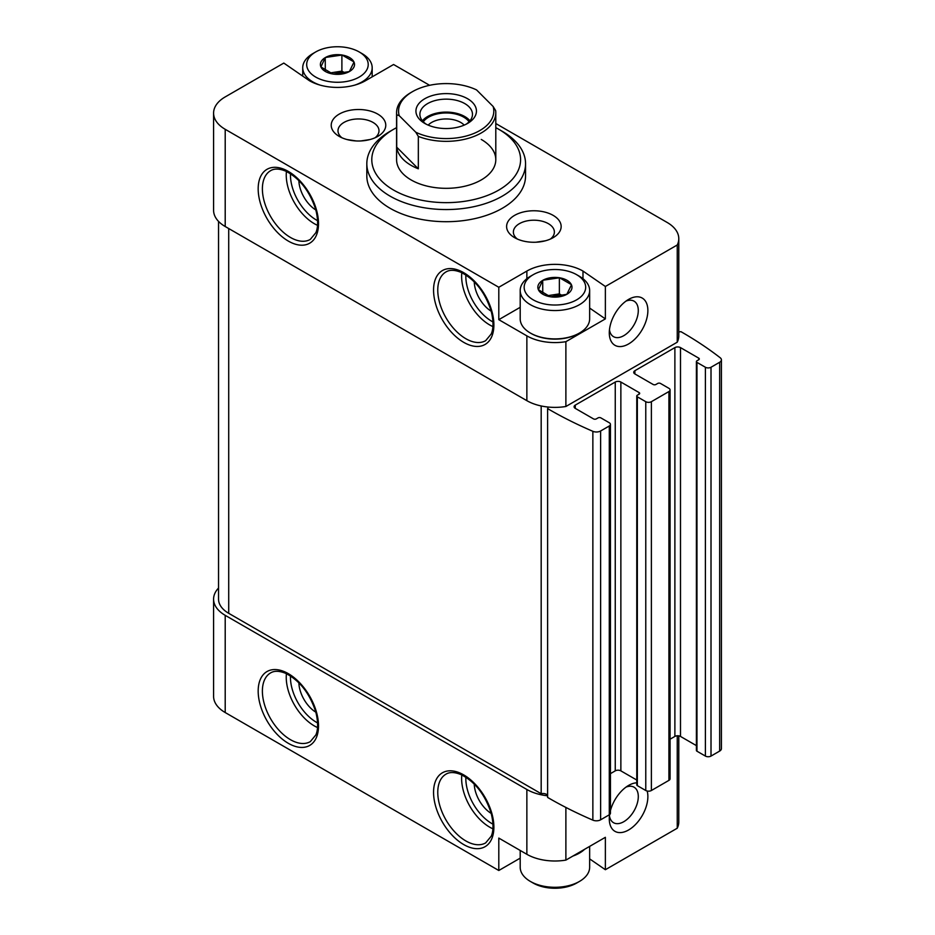 <?xml version="1.0" encoding="UTF-8"?>
<svg xmlns="http://www.w3.org/2000/svg" width="935" height="935" viewBox="0 0 935 935"><rect width="100%" height="100%" fill="white"/><g stroke="black" fill="none" stroke-linecap="round" stroke-linejoin="round"><path stroke-width="1.4" d="M589.646 846.397L589.646 867.259A34.724 20.044 180 0 1 579.478 881.424L576.673 883.049A30.75 17.753 180 0 1 533.172 883.049L530.367 881.424A34.724 20.044 180 0 1 520.199 867.259L520.199 850.441M342.07 55.025L353.874 61.839A17.064 9.853 180 0 0 342.07 55.025L325.532 57.456A17.064 9.853 180 0 1 341.661 54.955M320.915 66.934L325.24 57.631A17.064 9.853 180 0 0 320.915 66.934L332.837 73.994A17.064 9.853 180 0 1 321.021 67.168M349.374 71.563L333.234 74.052A17.064 9.853 180 0 0 349.374 71.563L353.991 62.072A17.064 9.853 180 0 1 349.667 71.387M559.539 277.777L571.343 284.602A17.064 9.853 180 0 0 559.539 277.777L543.001 280.208A17.064 9.853 180 0 1 559.13 277.718M538.385 289.698L542.709 280.383A17.064 9.853 180 0 0 538.385 289.698L550.306 296.746A17.064 9.853 180 0 1 538.49 289.932M566.832 294.315L550.703 296.816A17.064 9.853 180 0 0 566.832 294.315L571.46 284.836A17.064 9.853 180 0 1 567.136 294.139M589.646 858.879L605.366 869.714L677.244 828.223A39.679 22.908 0 0 0 678.787 821.888L678.787 735.857M520.199 858.143L498.799 870.497L225.206 712.54L225.206 615.335L526.861 789.491A39.679 22.908 0 0 0 547.618 795.814M218.545 588.045A39.679 22.908 0 0 0 213.589 599.136L213.589 696.341A39.679 22.908 0 0 0 225.206 712.54M605.366 869.714L605.366 837.316L565.885 860.106A39.679 22.908 0 0 1 526.861 854.298L498.799 838.087L498.799 870.497M636.77 782.817A27.279 15.755 120 0 0 628.577 785.435L628.577 785.435A27.279 15.755 120 0 0 610.45 810.563M609.608 814.595A27.279 15.755 120 0 0 609.293 818.85A27.279 15.755 120 0 0 631.183 828.281A27.279 15.755 120 0 0 647.172 791.022M677.244 828.223L677.244 735.775M565.885 860.106L565.885 807.443M213.589 113.112L213.589 210.317A39.679 22.908 0 0 0 225.206 226.515L526.861 400.671A39.679 22.908 0 0 0 547.863 407.017A39.679 22.908 0 0 0 565.885 406.491L565.885 341.684A39.679 22.908 0 0 1 526.861 335.864L498.799 319.665L498.799 287.267L225.206 129.31A39.679 22.908 0 0 1 213.589 113.112A39.679 22.908 0 0 1 225.206 96.913L283.808 63.077L309.392 80.702A39.679 22.908 0 0 0 365.515 80.702L393.577 64.503L429.609 85.307M308.784 695.733A20.512 11.839 -120 0 0 309.614 697.159M308.784 193.51A20.512 11.839 -120 0 0 309.614 194.936M370.05 139.525L360.676 140.963M346.943 139.525L356.317 140.963M341.941 137.784A20.512 11.839 180 0 1 337.991 130.795A20.512 11.839 180 0 1 350.648 119.855A20.512 11.839 180 0 1 372.995 122.415A20.512 11.839 180 0 1 379.002 130.795A20.512 11.839 180 0 1 375.052 137.784M484.166 796.994A20.512 11.839 -120 0 0 484.984 798.408M484.166 294.77A20.512 11.839 -120 0 0 484.984 296.185M545.432 240.786L536.047 242.212M565.885 406.491L677.244 342.198L677.244 244.993A39.679 22.908 0 0 0 678.787 238.659A39.679 22.908 0 0 0 667.158 222.46L495.795 123.525M565.885 341.684L605.366 318.893L605.366 286.484L677.244 244.993M628.577 343.963A27.279 15.755 -60 0 1 609.293 332.825A27.279 15.755 -60 0 1 628.577 299.41A27.279 15.755 -60 0 1 647.873 310.549A27.279 15.755 -60 0 1 628.577 343.963M677.244 342.198A39.679 22.908 0 0 0 678.787 335.864L678.787 238.659M605.366 286.484L582.984 271.068A39.679 22.908 0 0 0 526.861 271.068L498.799 287.267M377.787 114.117A27.279 15.755 180 0 1 377.787 136.393A27.279 15.755 180 0 1 339.206 136.393A27.279 15.755 180 0 1 339.206 114.117A27.279 15.755 180 0 1 377.787 114.117M553.169 215.377A27.279 15.755 180 0 1 553.169 237.654A27.279 15.755 180 0 1 514.589 237.654A27.279 15.755 180 0 1 514.589 215.377A27.279 15.755 180 0 1 553.169 215.377M366.824 163.73L366.824 175.885A79.37 45.827 0 0 0 390.07 208.283A79.37 45.827 0 0 0 476.558 218.217A79.37 45.827 0 0 0 525.552 175.885L525.552 163.73A79.37 45.827 180 0 1 446.182 209.557A79.37 45.827 180 0 1 366.824 163.73A79.37 45.827 180 0 1 390.059 131.332L393.577 129.31A74.403 42.963 180 0 1 396.58 127.663M670.079 739.199L674.883 736.429A3.974 2.291 0 0 1 680.493 736.429L680.493 347.61L698.726 358.14A1.987 1.145 0 0 1 699.31 358.958A1.987 1.145 0 0 1 698.726 359.765L696.972 360.781A1.987 1.145 0 0 0 696.4 361.588A1.987 1.145 0 0 0 696.972 362.394L705.399 367.256A3.974 2.291 0 0 0 711.009 367.256L719.669 362.254A5.949 3.436 0 0 0 721.411 359.823A5.949 3.436 0 0 0 720.231 357.778A396.837 229.11 0 0 0 680.902 331.644A4.955 2.863 0 0 1 678.787 331.843M218.545 221.408L218.545 599.136A34.724 20.044 0 0 0 228.713 613.313L541.178 793.71L541.178 405.965M547.618 408.607A396.837 229.11 0 0 0 592.86 431.315A5.949 3.436 0 0 0 600.621 430.988L609.293 425.986A3.974 2.291 0 0 0 610.45 424.361L610.45 813.181A3.974 2.291 0 0 1 609.293 814.806L600.621 819.808A5.949 3.436 0 0 1 592.86 820.135A396.837 229.11 0 0 1 547.618 797.426L547.618 408.607A4.955 2.863 0 0 0 547.957 407.555A4.955 2.863 0 0 0 547.863 407.017M547.618 795.334A4.955 2.863 0 0 0 541.178 793.71M610.45 424.361A3.974 2.291 0 0 0 609.293 422.749L600.866 417.887A1.987 1.145 0 0 0 598.061 417.887L596.308 418.892A1.987 1.145 0 0 1 593.503 418.892L575.259 408.361L575.259 405.124A3.974 2.291 0 0 0 574.102 406.748A3.974 2.291 0 0 0 575.259 408.361M575.259 405.124L615.253 382.041A3.974 2.291 0 0 1 620.863 382.041L639.108 392.571A1.987 1.145 0 0 1 639.68 393.378A1.987 1.145 0 0 1 639.108 394.184L637.343 395.201A1.987 1.145 0 0 0 636.77 396.008A1.987 1.145 0 0 0 637.343 396.826L645.769 401.688A3.974 2.291 0 0 0 651.379 401.688L668.911 391.555A3.974 2.291 0 0 0 670.079 389.942A3.974 2.291 0 0 0 668.911 388.317L660.496 383.455A1.987 1.145 0 0 0 657.691 383.455L655.938 384.472A1.987 1.145 0 0 1 653.133 384.472L634.888 373.942L634.888 370.704A3.974 2.291 0 0 0 633.731 372.317A3.974 2.291 0 0 0 634.888 373.942M610.45 773.631L615.253 770.861L615.253 382.041M636.77 780.035L620.863 770.861A3.974 2.291 0 0 0 615.253 770.861M636.77 396.008L636.77 784.827A1.987 1.145 0 0 0 637.343 785.645L645.769 790.507A3.974 2.291 0 0 0 651.379 790.507L668.911 780.374A3.974 2.291 0 0 0 670.079 778.762L670.079 389.942M634.888 370.704L674.883 347.61A3.974 2.291 0 0 1 680.493 347.61M680.493 736.429L696.4 745.616M696.4 361.588L696.4 750.408A1.987 1.145 0 0 0 696.972 751.214L705.399 756.076A3.974 2.291 0 0 0 711.009 756.076L719.669 751.074A5.949 3.436 0 0 0 721.411 748.643L721.411 359.823M213.589 599.136A39.679 22.908 0 0 0 225.206 615.335M495.795 127.663A74.403 42.963 180 0 1 498.799 129.31L498.799 129.31A74.403 42.963 180 0 1 498.799 190.062A74.403 42.963 180 0 1 393.577 190.062A74.403 42.963 180 0 1 393.577 129.31M481.256 139.432A49.602 28.634 180 0 1 495.795 159.686A49.602 28.634 180 0 1 446.182 188.321A49.602 28.634 180 0 1 396.58 159.686L396.58 112.703A49.602 28.634 180 0 1 411.108 92.448L412.51 91.642A47.615 27.489 180 0 1 476.558 89.912L493.131 106.485A47.615 27.489 180 0 1 470.001 134.897A47.615 27.489 180 0 1 415.806 132.256L399.233 115.683A47.615 27.489 180 0 1 412.51 91.642M502.305 131.332L498.799 129.31L502.305 131.332A79.37 45.827 180 0 1 525.552 163.73M474.255 281.844A24.801 14.317 -120 0 0 491.226 311.226M298.873 180.595A24.801 14.317 -120 0 0 315.843 209.978M474.255 784.068A24.801 14.317 -120 0 0 491.226 813.45M298.873 682.819A24.801 14.317 -120 0 0 315.843 712.201M517.324 239.033A20.512 11.839 180 0 1 513.373 232.044A20.512 11.839 180 0 1 526.031 221.104A20.512 11.839 180 0 1 548.377 223.675A20.512 11.839 180 0 1 554.385 232.044A20.512 11.839 180 0 1 550.423 239.033M626.018 301.093A20.512 11.839 -60 0 1 634.047 301.163A20.512 11.839 -60 0 1 637.179 317.596A20.512 11.839 -60 0 1 623.785 335.665A20.512 11.839 -60 0 1 613.535 336.682A20.512 11.839 -60 0 1 609.456 329.763M609.456 815.788A20.512 11.839 120 0 0 613.535 822.706A20.512 11.839 120 0 0 634.047 810.867A20.512 11.839 120 0 0 634.047 787.188A20.512 11.839 120 0 0 626.018 787.118M582.984 278.7L582.984 271.068M605.366 318.893L589.646 308.059M520.199 307.311L498.799 319.665M579.116 333.234A33.73 19.471 180 0 1 578.777 333.433A33.73 19.471 180 0 1 531.068 333.433A33.73 19.471 180 0 1 530.718 333.234M579.478 276.328L576.673 274.715A30.75 17.753 180 0 1 576.673 274.715A30.75 17.753 180 0 1 576.673 299.819A30.75 17.753 180 0 1 533.172 299.819A30.75 17.753 180 0 1 533.172 274.715A30.75 17.753 180 0 1 576.673 274.703L579.478 276.328A34.724 20.044 180 0 1 589.646 290.505A34.724 20.044 180 0 1 554.923 310.549A34.724 20.044 180 0 1 520.199 290.505A34.724 20.044 180 0 1 530.367 276.328L533.172 274.715M542.767 293.345L542.709 280.383M589.646 290.505L589.646 318.858A34.724 20.044 180 0 1 579.478 333.035A34.724 20.044 180 0 1 530.367 333.035A34.724 20.044 180 0 1 520.199 318.858L520.199 290.505M547.723 295.939A14.878 8.59 180 0 1 551.066 295.168L547.244 295.752M562.601 295.752L559.364 293.882L551.066 295.168A14.878 8.59 180 0 1 562.017 295.916M559.364 293.882L559.364 277.683M584.597 849.307A34.724 20.044 180 0 1 572.945 856.039M579.478 881.424A34.724 20.044 180 0 1 530.367 881.424M362.009 53.576L359.204 51.951A30.75 17.753 180 0 1 359.204 77.067A30.75 17.753 180 0 1 315.703 77.067A30.75 17.753 180 0 1 315.703 51.951A30.75 17.753 180 0 1 359.204 51.951L362.009 53.576A34.724 20.044 180 0 1 372.177 67.741A34.724 20.044 180 0 1 354.797 85.108M325.298 70.581L325.24 57.631M320.097 85.108A34.724 20.044 180 0 1 302.73 67.741A34.724 20.044 180 0 1 312.898 53.576L315.703 51.951M330.254 73.187A14.878 8.59 180 0 1 333.596 72.404L329.774 73M345.132 72.988L341.894 71.118L333.596 72.404A14.878 8.59 180 0 1 344.548 73.152M341.894 71.118L341.894 54.92M467.582 98.724A30.259 17.473 180 0 1 467.582 123.432A30.259 17.473 180 0 1 424.794 123.432A30.259 17.473 180 0 1 424.794 98.724A30.259 17.473 180 0 1 467.582 98.724M399.233 115.683L396.709 114.783A49.602 28.634 180 0 1 396.58 112.703M493.131 106.485L495.655 110.622A49.602 28.634 180 0 1 495.795 112.703A49.602 28.634 180 0 1 469.417 138.006A49.602 28.634 180 0 1 418.331 136.405L415.806 132.256M418.331 136.405L418.331 168.803L396.709 147.181A49.602 28.634 0 0 0 418.331 168.803M396.709 114.783L396.709 147.181M426.29 124.25A26.285 15.182 180 0 1 419.897 114.327A26.285 15.182 180 0 1 436.131 100.302A26.285 15.182 180 0 1 464.777 103.586A26.285 15.182 180 0 1 472.479 114.327A26.285 15.182 180 0 1 466.086 124.25M422.41 120.802A26.285 15.182 180 0 1 464.777 116.548A26.285 15.182 180 0 1 469.954 120.802M423.286 121.784A24.801 14.317 180 0 1 463.725 117.155A24.801 14.317 180 0 1 469.089 121.784M428.183 125.126A20.512 11.839 180 0 1 460.686 122.415A20.512 11.839 180 0 1 464.192 125.126M288.342 743.325A42.659 24.626 -120 0 0 314.464 706.159A42.659 24.626 -120 0 0 262.221 675.993A42.659 24.626 -120 0 0 288.342 743.325M463.725 844.574A42.659 24.626 -120 0 0 489.846 807.408A42.659 24.626 -120 0 0 437.603 777.242A42.659 24.626 -120 0 0 463.725 844.574M526.861 854.298L526.861 789.491M526.861 400.671L526.861 335.864M225.206 226.515L225.206 129.31M288.342 241.09A42.659 24.626 -120 0 0 314.464 203.923A42.659 24.626 -120 0 0 262.221 173.758A42.659 24.626 -120 0 0 288.342 241.09M463.725 342.35A42.659 24.626 -120 0 0 489.846 305.184A42.659 24.626 -120 0 0 437.603 275.019A42.659 24.626 -120 0 0 463.725 342.35M228.713 613.313L228.713 228.537M592.86 820.135L592.86 431.315M600.621 819.808L600.621 430.988M609.293 814.806L609.293 425.986M620.863 770.861L620.863 382.041M639.108 394.184L639.108 392.571M637.343 785.645L637.343 396.826M645.769 790.507L645.769 401.688M651.379 790.507L651.379 401.688M668.911 780.374L668.911 391.555M674.883 736.429L674.883 347.61M698.726 359.765L698.726 358.14M696.972 751.214L696.972 362.394M705.399 756.076L705.399 367.256M711.009 756.076L711.009 367.256M719.669 751.074L719.669 362.254M465.852 274.972A36.71 21.189 -120 0 0 491.787 321.289A36.71 21.189 -120 0 0 492.979 321.944M461.808 272.716A39.679 22.908 -120 0 0 489.683 324.936A39.679 22.908 -120 0 0 492.897 326.572M465.829 338.704A39.679 22.908 -120 0 0 485.674 340.667L491.202 334.005C492.289 331.715 494.673 324.819 491.074 310.712C484.949 292.176 474.91 279.39 460.967 272.33C454.679 269.806 449.677 269.666 445.983 271.933A39.679 22.908 -120 0 0 439.906 303.735A39.679 22.908 -120 0 0 465.829 338.704M290.481 173.711A36.71 21.189 -120 0 0 316.404 220.029A36.71 21.189 -120 0 0 317.596 220.695M286.426 171.467A39.679 22.908 -120 0 0 314.3 223.675A39.679 22.908 -120 0 0 317.526 225.323M290.446 237.443A39.679 22.908 -120 0 0 310.291 239.418L315.82 232.757C316.907 230.466 319.291 223.57 315.703 209.452C309.567 190.927 299.527 178.129 285.584 171.082C279.296 168.545 274.306 168.417 270.612 170.684A39.679 22.908 -120 0 0 264.523 202.474A39.679 22.908 -120 0 0 290.446 237.443M465.852 777.195A36.71 21.189 -120 0 0 491.787 823.513A36.71 21.189 -120 0 0 492.979 824.167M461.808 774.94A39.679 22.908 -120 0 0 489.683 827.159A39.679 22.908 -120 0 0 492.897 828.807M465.829 840.927A39.679 22.908 -120 0 0 485.674 842.891L491.202 836.229C492.289 833.95 494.673 827.043 491.074 812.936C484.949 794.399 474.91 781.613 460.967 774.566C454.679 772.029 449.677 771.889 445.983 774.157A39.679 22.908 -120 0 0 439.906 805.958A39.679 22.908 -120 0 0 465.829 840.927M290.481 675.935A36.71 21.189 -120 0 0 316.404 722.264A36.71 21.189 -120 0 0 317.596 722.919M286.426 673.691A39.679 22.908 -120 0 0 314.3 725.899A39.679 22.908 -120 0 0 317.526 727.547M290.446 739.678A39.679 22.908 -120 0 0 310.291 741.642L315.82 734.98C316.907 732.689 319.291 725.794 315.703 711.675C309.567 693.151 299.527 680.364 285.584 673.305C279.296 670.781 274.306 670.64 270.612 672.908A39.679 22.908 -120 0 0 264.523 704.71A39.679 22.908 -120 0 0 290.446 739.678M526.861 278.7L526.861 271.068M578.777 333.433L579.478 333.035M531.068 333.433L530.367 333.035M302.73 67.741L302.73 76.121M372.177 67.741L372.177 76.857M495.795 112.703L495.795 159.686"/></g></svg>
